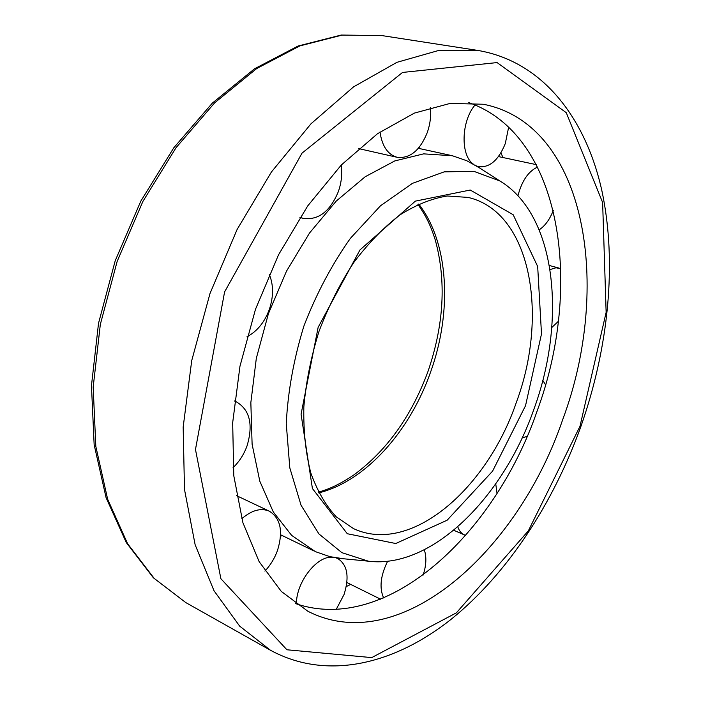 <?xml version="1.0" encoding="UTF-8"?>
<svg xmlns="http://www.w3.org/2000/svg" width="701" height="701" viewBox="0 0 701 701"><rect width="100%" height="100%" fill="white"/><g stroke="black" fill="none" stroke-linecap="round" stroke-linejoin="round"><path stroke-width="1.05" d="M534.022 408.911C566.811 319.577 556.322 214.769 499.909 180.989L473.841 171.324L444.206 171.859L412.486 183.329L380.512 205.779L350.377 238.358C331.827 264.584 316.335 293.807 303.91 326.018C293.763 359.026 287.883 391.561 286.253 423.649L289.811 467.891L301.071 505.29L318.911 533.917L341.878 552.66L368.34 561.177C432.088 569.291 503.572 496.869 534.022 408.911M479.037 167.618L466.813 160.739L452.425 155.762L423.649 153.861L394.786 160.923L365.186 176.748L336.261 201.064L309.527 233.021L286.472 271.208L268.395 313.724L256.321 358.325L250.844 402.593L252.106 444.241L259.817 481.228L273.302 511.967L291.625 535.362L315.432 551.652L329.812 556.638L343.674 558.785M502.994 157.55L500.908 152.897M346.259 586.571L350.702 584.415M295.428 603.535C387.294 635.255 495.221 533.479 537.176 410.856C583.179 286.946 562.526 135.197 468.776 102.618M562.658 419.733C611.973 287.909 587.272 124.752 483.366 104.247L450.13 103.415L414.361 113.106L377.515 133.707L341.317 164.989L307.686 205.954L278.507 254.857L255.497 309.264L239.961 366.255L232.671 422.738L233.784 475.725L242.905 522.683L259.133 561.65L281.259 591.381L307.897 611.272C400.35 658.493 518.328 550.557 562.658 419.733M419.058 147.464L419.803 148.63M476.549 165.988L478.748 166.689C489.797 167.767 498.648 160.047 505.307 143.521L508.681 127.065M475.059 104.966C461.232 121.15 460.338 154.974 473.105 163.938M379.995 131.981C382.071 146.211 387.819 154.658 397.23 157.322C409.962 158.715 419.952 150.513 427.207 132.726C430.134 124.384 431.211 115.972 430.44 107.472M300.081 217.249L302.955 218.3C318.149 220.587 329.934 211.72 338.311 191.706C341.44 182.795 342.421 173.909 341.264 165.042M246.962 336.787C256.987 331.494 264.4 322.495 269.21 309.789C273.618 296.838 273.635 285.009 269.28 274.301M233.056 467.681C239.243 461.74 243.904 454.493 247.032 445.932C253.473 424.298 249.758 409.498 235.886 401.55L234.493 401.042M264.899 571.105C270.411 565.251 274.608 558.399 277.473 550.548C283.344 531.428 280.645 518.319 269.368 511.204C260.93 507.655 251.738 510.17 241.775 518.758M282.407 535.652L280.523 536.116M336.217 609.388L344.06 594.492C349.545 576.827 347.468 564.857 337.803 558.583L336.147 557.917M332.563 557.251C317.124 555.402 296.155 582.067 296.435 603.885M423.167 575.048C426.322 565.26 426.69 556.848 424.28 549.821M387.627 561.247C380.477 575.81 379.162 588.06 383.675 597.988M497.027 493.434L495.756 483.865M457.779 526.819C459.208 530.876 461.433 533.575 464.465 534.924L465.744 535.371M545.553 384.718L542.776 380.398M522.14 437.88L527.134 436.408M560.826 268.746L556.007 267.773L550.066 269.57M551.801 327.498L558.373 321.312M537.606 167.04C528.405 171.254 521.851 180.832 517.951 195.772M539.209 229.797C545.071 225.906 549.759 219.466 553.264 210.466M318.762 492.882C365.475 481.342 409.656 431.483 430.432 372.529C452.347 312.138 449.148 243.019 418.725 204.026M516.348 402.392C548.962 315.091 531.016 212.044 468.145 197.419L447.352 196C432.289 198.322 416.604 204.552 400.28 214.69C383.99 227.106 368.516 243.002 353.874 262.367C340.125 283.397 328.515 306.355 319.043 331.258C311.104 356.678 306.039 381.905 303.84 406.93C303.384 431.211 305.724 453.267 310.858 473.105C317.422 491.156 325.904 505.745 336.305 516.882L353.532 528.624C410.768 555.402 486.915 488.86 516.348 402.392M525.531 405.695L541.496 333.921L537.676 266.494L513.193 214.751L470.231 190.032L415.36 201.126L360.007 249.889L318.149 327.297L301.079 414.221L312.409 488.509L347.284 533.724L395.75 543.52L447.142 520.212L492.575 471.151L525.531 405.695M185.774 602.571L153.361 577.782L126.276 542.548L106.096 497.71L94.153 444.723L91.463 385.681L98.517 323.301L115.227 260.719L140.778 201.196L173.787 147.788L212.394 103.056L254.533 68.786L298.109 46.012L341.185 35.05L381.984 35.593L342.202 35.076L299.879 45.898L256.706 68.54L214.69 102.81L176.03 147.727L142.881 201.45L117.163 261.394L100.331 324.405L93.18 387.127L95.809 446.335L107.656 499.243L127.6 543.722L154.185 578.386L185.774 602.571L270.455 650.248C327.726 681.372 395.364 663.619 451.269 619.176C507.419 573.839 553.168 503.59 580.84 426.629C608.503 348.046 617.353 262.7 601.835 190.514C585.948 119.205 543.477 61.627 478.021 50.463L438.931 50.393L396.906 62.328L353.602 86.836L311.042 123.735L271.453 171.947L237.096 229.49L210.002 293.517L191.724 360.594L183.171 427.067L184.486 489.438L195.141 544.756L214.033 590.777L239.681 626.142L270.455 650.248M579.99 426.287L606.137 312.339L602.623 202.484L566.277 112.695L497.088 62.582L402.549 72.44L302.035 153.116L224.592 291.923L195.474 449.49L220.885 578.719L286.919 649.774L371.705 657.608L456.369 612.849L528.344 530.859L579.99 426.287M417.91 204.412C425.174 214.839 429.836 223.084 435.172 239.672C446.458 280.637 444.04 324.642 427.908 371.688C411.285 416.499 386.523 450.962 353.637 475.085C340.8 483.716 329.041 489.386 318.359 492.076M499.909 180.989L475.208 165.164M368.34 561.177L339.144 558.338M280.584 534.767L313.689 550.828M418.339 148.314L450.55 155.333M381.984 35.593L478.021 50.463M477.057 166.312L478.748 166.689M358.605 148.594L397.23 157.322M299.94 217.459L302.955 218.3M234.502 400.981L235.886 401.55M236.57 495.668L269.368 511.204M336.568 557.978L337.803 558.583M346.872 582.522L380.661 599.241M453.74 530.263L464.465 534.924M549.391 265.513L559.083 268.097M498.437 156.577L536.388 164.656"/></g></svg>
